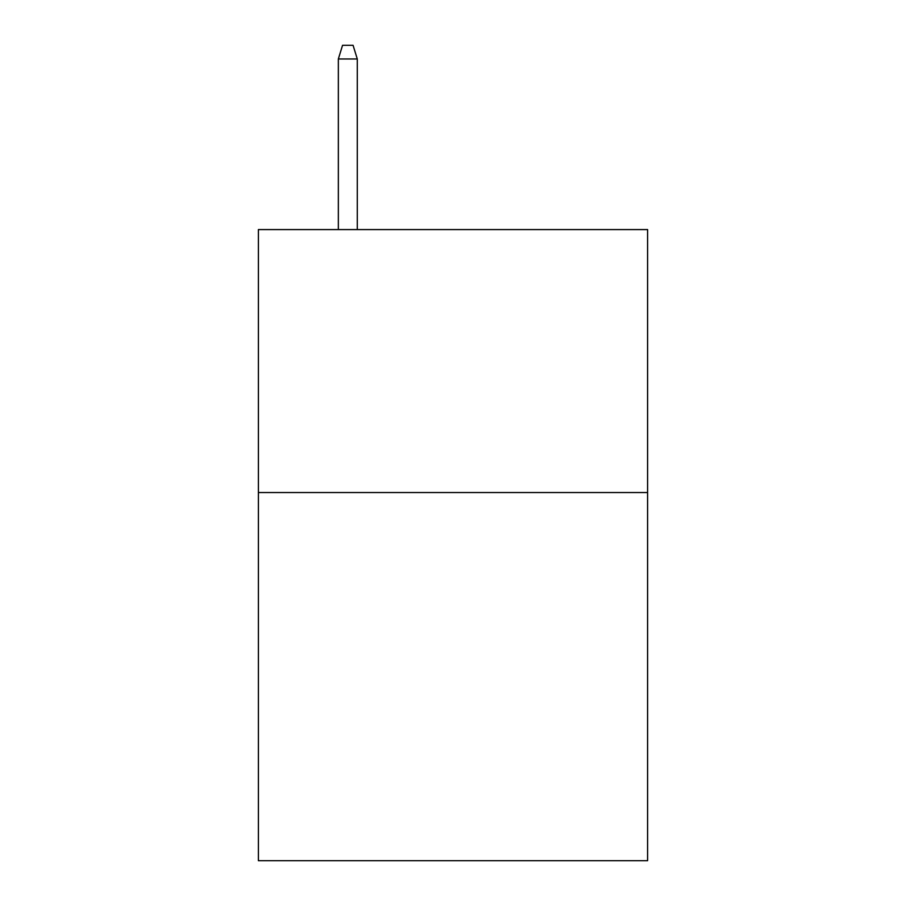 <?xml version="1.0" encoding="UTF-8"?>
<svg xmlns="http://www.w3.org/2000/svg" width="906" height="906" viewBox="0 0 906 906"><rect width="100%" height="100%" fill="white"/><g stroke="black" fill="none" stroke-linecap="round" stroke-linejoin="round"><path stroke-width="1.36" d="M647.597 492.547L647.597 860.7L258.403 860.7L258.403 229.58L647.597 229.58L647.597 492.547L258.403 492.547M357.281 229.58L357.281 58.969L338.346 58.969L338.346 229.58M338.346 58.969L342.559 45.3L353.068 45.3L357.281 58.969"/></g></svg>
